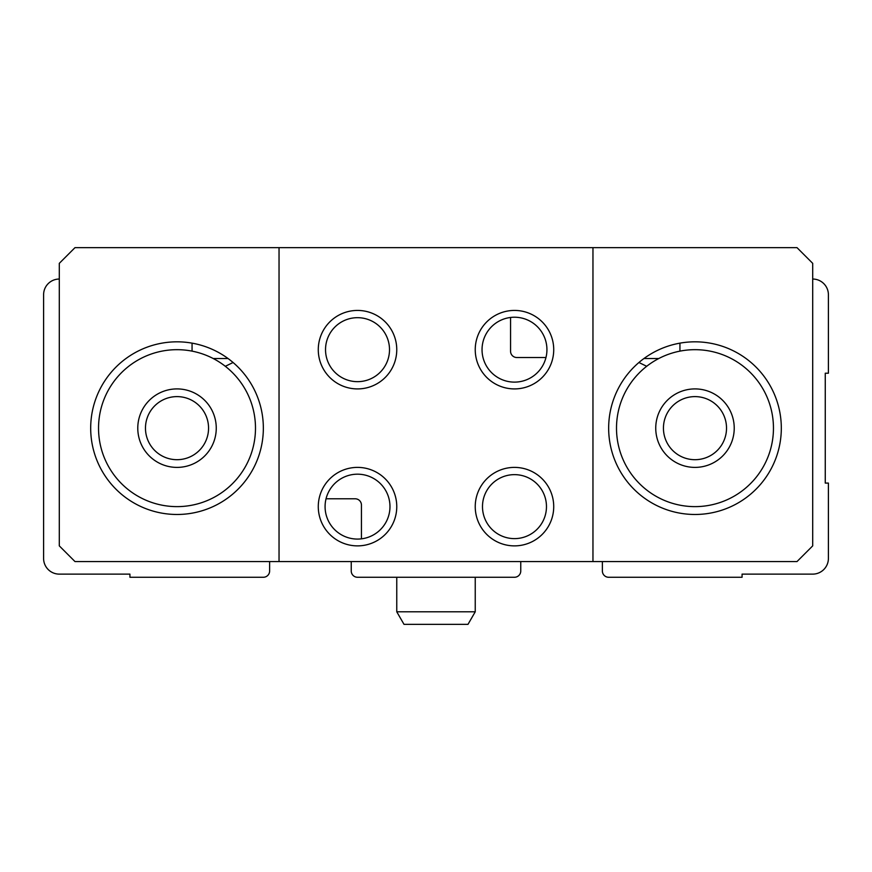 <?xml version="1.0" encoding="UTF-8"?>
<svg xmlns="http://www.w3.org/2000/svg" width="872" height="872" viewBox="0 0 872 872"><rect width="100%" height="100%" fill="white"/><g stroke="black" fill="none" stroke-linecap="round" stroke-linejoin="round"><path stroke-width="1.31" d="M602.378 561.568L602.378 570.986A6.278 6.278 0 0 0 608.656 577.264L742.072 577.264L742.072 574.125L812.704 574.125A15.696 15.696 0 0 0 828.4 558.429L828.4 483.088L825.261 483.088L825.261 373.216L828.4 373.216L828.4 294.736A15.696 15.696 0 0 0 812.704 279.04M59.296 279.04A15.696 15.696 0 0 0 43.6 294.736L43.6 558.429A15.696 15.696 0 0 0 59.296 574.125L129.928 574.125L129.928 577.264L263.344 577.264A6.278 6.278 0 0 0 269.622 570.986L269.622 561.568M326.041 498.784L355.166 498.784A6.278 6.278 0 0 1 361.444 505.062L361.444 538.842M351.242 561.568L351.242 570.986A6.278 6.278 0 0 0 357.52 577.264L514.48 577.264A6.278 6.278 0 0 0 520.758 570.986L520.758 561.568M828.4 498.784L828.4 558.429M545.959 357.52L516.834 357.52A6.278 6.278 0 0 1 510.556 351.242L510.556 317.463M98.536 428.152A78.48 78.48 0 0 1 216.256 360.19A78.48 78.48 0 0 1 216.256 496.113A78.48 78.48 0 0 1 98.536 428.152M137.776 428.152A39.24 39.24 0 0 1 196.636 394.166A39.24 39.24 0 0 1 196.636 462.138A39.24 39.24 0 0 1 137.776 428.152M616.504 428.152A78.48 78.48 0 0 1 734.224 360.19A78.48 78.48 0 0 1 734.224 496.113A78.48 78.48 0 0 1 616.504 428.152M655.744 428.152A39.24 39.24 0 0 1 714.604 394.166A39.24 39.24 0 0 1 714.604 462.138A39.24 39.24 0 0 1 655.744 428.152M192.058 343.143L192.058 351.122M213.226 358.523L228.05 358.523M225.314 366.295L233.075 362.501M679.942 343.143L679.942 351.122M643.95 358.523L658.774 358.523M638.925 362.501L646.686 366.295M592.96 247.648L797.008 247.648L812.704 263.344L812.704 545.872L797.008 561.568L592.96 561.568L592.96 247.648L279.04 247.648L279.04 561.568L592.96 561.568M279.04 561.568L74.992 561.568L59.296 545.872L59.296 263.344L74.992 247.648L279.04 247.648M318.28 506.632A39.24 39.24 0 0 1 377.14 472.646A39.24 39.24 0 0 1 377.14 540.618A39.24 39.24 0 0 1 318.28 506.632M475.24 349.672A39.24 39.24 0 0 1 534.1 315.686A39.24 39.24 0 0 1 534.1 383.658A39.24 39.24 0 0 1 475.24 349.672M90.688 428.152A86.328 86.328 0 0 1 220.18 353.389A86.328 86.328 0 0 1 220.18 502.915A86.328 86.328 0 0 1 90.688 428.152M608.656 428.152A86.328 86.328 0 0 1 738.148 353.389A86.328 86.328 0 0 1 738.148 502.915A86.328 86.328 0 0 1 608.656 428.152M482.042 349.672A32.438 32.438 0 0 1 530.699 321.572A32.438 32.438 0 0 1 530.699 377.772A32.438 32.438 0 0 1 482.042 349.672M325.082 506.632A32.438 32.438 0 0 1 373.739 478.532A32.438 32.438 0 0 1 373.739 534.732A32.438 32.438 0 0 1 325.082 506.632M663.439 428.152A31.545 31.545 0 0 1 710.756 400.837A31.545 31.545 0 0 1 710.756 455.467A31.545 31.545 0 0 1 663.439 428.152M145.471 428.152A31.545 31.545 0 0 1 192.788 400.837A31.545 31.545 0 0 1 192.788 455.467A31.545 31.545 0 0 1 145.471 428.152M357.52 317.68A31.992 31.992 0 0 1 385.228 365.662A31.992 31.992 0 0 1 329.812 365.662A31.992 31.992 0 0 1 357.52 317.68M357.52 310.432A39.24 39.24 0 0 1 391.506 369.292A39.24 39.24 0 0 1 323.534 369.292A39.24 39.24 0 0 1 357.52 310.432M514.48 474.641A31.992 31.992 0 0 1 542.188 522.622A31.992 31.992 0 0 1 486.772 522.622A31.992 31.992 0 0 1 514.48 474.641M514.48 467.392A39.24 39.24 0 0 1 548.466 526.252A39.24 39.24 0 0 1 480.494 526.252A39.24 39.24 0 0 1 514.48 467.392M475.24 611.795L396.76 611.795L404.009 624.352L467.992 624.352L475.24 611.795L475.24 577.264M396.76 611.795L396.76 577.264"/></g></svg>
